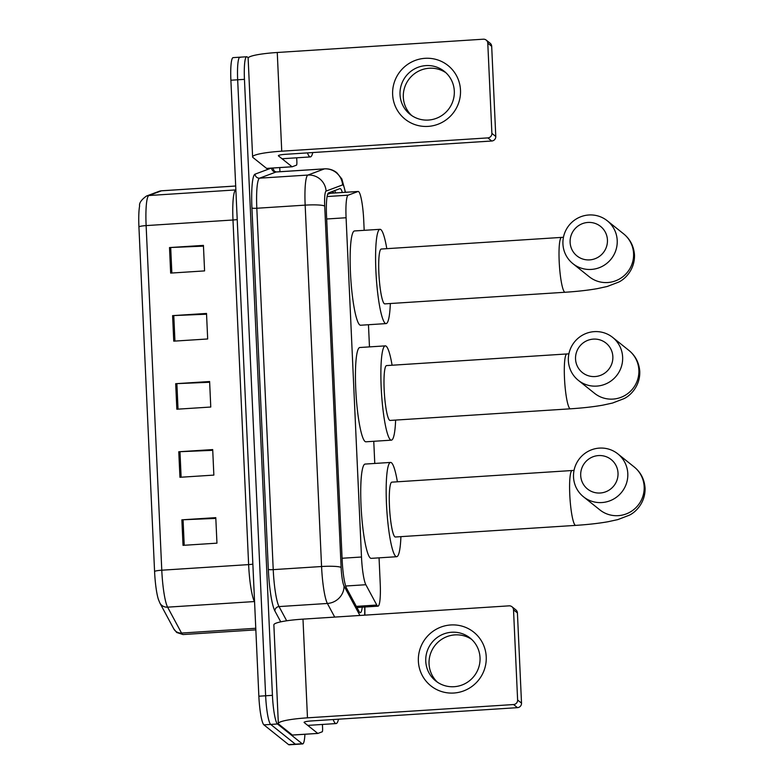 <?xml version="1.0" encoding="UTF-8"?>
<svg xmlns="http://www.w3.org/2000/svg" width="784" height="784" viewBox="0 0 784 784"><rect width="100%" height="100%" fill="white"/><g stroke="black" fill="none" stroke-linecap="round" stroke-linejoin="round"><path stroke-width="1.18" d="M364.178 230.329L363.727 220.294A25.764 3.724 86.3 0 0 358.17 191.463A25.764 3.724 86.3 0 0 358.014 191.502L348.165 195.187A25.764 3.724 86.3 0 0 346.087 217.746L361.493 557.012A25.764 3.724 86.3 0 0 365.854 584.727L376.79 605.042A25.764 3.724 86.3 0 0 377.486 605.973A25.764 3.724 86.3 0 0 377.986 606.159A25.764 3.724 86.3 0 0 380.22 583.57L379.054 557.845M358.17 191.463L330.613 193.236L327.634 194.324M374.772 463.452L373.762 441.284M369.47 346.891L368.47 324.723M342.324 192.482A25.764 3.724 86.3 0 0 340.08 188.601A25.764 3.724 86.3 0 0 339.923 188.63L328.594 192.874A25.764 3.724 86.3 0 0 326.516 215.433L342.187 560.482A25.764 3.724 86.3 0 0 346.548 588.186L359.121 611.559A25.764 3.724 86.3 0 0 359.817 612.49A25.764 3.724 86.3 0 0 360.317 612.676A25.764 3.724 86.3 0 0 362.237 607.179M304.927 734.265A25.764 3.724 -93.7 0 1 302.663 743.928A25.764 3.724 -93.7 0 1 302.163 743.732L277.487 723.985A25.764 3.724 -93.7 0 1 272.43 695.339L244.451 79.351A25.764 3.724 -93.7 0 1 246.695 56.752A25.764 3.724 -93.7 0 1 247.195 56.938L248.254 57.8M279.751 167.59L279.937 171.716M302.663 743.928L295.872 744.359A25.764 3.724 -93.7 0 1 295.372 744.173L270.696 724.416A25.764 3.724 -93.7 0 1 265.639 695.78L237.67 79.782A25.764 3.724 -93.7 0 1 239.904 57.193A25.764 3.724 -93.7 0 1 240.404 57.379M334.699 190.59A25.764 3.724 -93.7 0 1 335.542 192.923M239.904 57.193L233.122 57.624A25.764 3.724 -93.7 0 0 230.888 80.223L258.857 696.212A25.764 3.724 -93.7 0 0 263.914 724.857L288.59 744.614A25.764 3.724 -93.7 0 0 289.09 744.8L295.872 744.359A25.764 3.724 -93.7 0 1 295.372 744.173L270.696 724.416A25.764 3.724 -93.7 0 1 265.639 695.78L237.67 79.782A25.764 3.724 -93.7 0 1 239.904 57.193L246.695 56.752M154.575 571.477L138.925 226.87A28.175 4.067 -93.7 0 1 139.591 206.065C139.052 203.056 141.355 199.714 146.5 196.029A8.585 8.487 69.5 0 1 148.901 195.52A34.359 4.959 86.3 0 0 146.128 225.596L161.778 570.203A8.585 1.107 177.4 0 0 154.575 571.477A28.175 4.067 -93.7 0 0 158.378 599.358L159.877 603.023A8.585 8.105 151.7 0 0 167.6 607.159L181.535 633.06A34.359 4.959 86.3 0 0 182.466 634.305A34.359 4.959 86.3 0 0 183.133 634.55L255.839 629.866M169.501 247.568L203.428 245.382L204.585 270.901L170.657 273.097L169.501 247.568A6.87 0.892 177.4 0 1 170.696 247.509L171.853 273.018M178.772 451.76L212.699 449.575L213.856 475.104L179.938 477.289L178.772 451.76A6.87 0.892 177.4 0 1 179.967 451.702L181.124 477.211M181.868 519.831L215.786 517.646L216.952 543.165L183.025 545.35L181.868 519.831A6.87 0.892 177.4 0 1 183.064 519.763L184.22 545.282M172.598 315.638L206.515 313.443L207.682 338.972L173.754 341.158L172.598 315.638A6.87 0.892 177.4 0 1 173.783 315.57L174.95 341.079M175.685 383.699L209.612 381.514L210.769 407.033L176.841 409.219L175.685 383.699A6.87 0.892 177.4 0 1 176.88 383.631L178.037 409.15M209.642 382.269L176.88 383.631M206.555 314.208L173.783 315.57M215.825 518.4L183.064 519.763M212.738 450.33L179.967 451.702M203.458 246.137L170.696 247.509M338.502 719.193A42.944 6.203 -93.7 0 1 336.101 723.563A42.944 6.203 -93.7 0 1 335.268 723.25A42.944 6.203 -93.7 0 1 333.161 719.536M486.227 656.806A34.359 33.702 128.7 0 1 453.838 693.027A34.359 33.702 128.7 0 1 418.372 661.186A34.359 33.702 128.7 0 1 450.751 624.966A34.359 33.702 128.7 0 1 486.227 656.806M425.761 661.226A27.489 26.96 -51.3 0 0 435.718 680.933A27.489 26.96 -51.3 0 0 465.108 683.619A27.489 26.96 -51.3 0 0 480.033 657.727A27.489 26.96 -51.3 0 0 470.077 638.019A27.489 26.96 -51.3 0 0 440.686 635.334A27.489 26.96 -51.3 0 0 425.761 661.226M437.423 682.188A27.489 26.96 128.7 0 1 429.054 663.862A27.489 26.96 128.7 0 1 443.048 638.49A27.489 26.96 128.7 0 1 471.664 639.401M322.42 724.445L322.587 728.032A4.292 0.617 86.3 0 1 322.234 731.795L317.873 733.432A4.292 0.617 86.3 0 0 317.873 733.432A4.292 0.617 86.3 0 1 317.765 733.403L304.182 722.534A8.585 1.107 177.4 0 1 304.084 722.378A8.585 1.107 177.4 0 1 311.366 720.947L517.469 707.658L513.569 704.542A4.292 4.214 -51.3 0 0 517.616 700.014L521.517 703.13A4.292 4.214 128.7 0 1 517.469 707.658M317.824 733.432L292.432 735.069A4.292 0.617 -93.7 0 1 292.403 735.078A4.292 0.617 -93.7 0 1 292.324 735.039L278.741 724.171A34.359 4.439 -2.6 0 1 278.349 723.544A34.359 4.439 -2.6 0 1 307.475 717.83L513.569 704.542M278.349 723.544L273.861 624.848A34.359 4.439 -2.6 0 1 302.987 619.135L509.09 605.846A4.292 4.214 -51.3 0 1 513.52 609.825L517.616 700.014M511.962 606.747L515.862 609.864A4.292 4.214 128.7 0 1 517.42 612.941L521.517 703.13M612.853 356.632A18.894 18.542 -51.3 0 0 593.351 339.119A18.894 18.542 -51.3 0 0 575.544 359.033A18.894 18.542 -51.3 0 0 595.046 376.555A18.894 18.542 -51.3 0 0 612.853 356.632M568.361 360.62A27.489 26.96 128.7 0 1 583.286 334.729A27.489 26.96 128.7 0 1 612.676 337.414A27.489 26.96 128.7 0 1 622.633 357.122A27.489 26.96 128.7 0 1 607.708 383.013A27.489 26.96 128.7 0 1 578.318 380.328A27.489 26.96 128.7 0 1 568.361 360.62M570.409 408.817A27.489 3.969 86.3 0 1 569.87 408.611A27.489 3.969 86.3 0 1 564.48 378.064A27.489 3.969 86.3 0 1 566.871 353.956L386.561 365.589A27.489 3.969 86.3 0 0 384.258 391.471A27.489 3.969 86.3 0 0 389.56 420.234A27.489 3.969 86.3 0 0 390.089 420.44L570.409 408.817C582.649 408.023 593.429 406.808 602.749 405.171L612.559 403.035L623.946 398.664C630.258 395.783 640.185 386.198 639.783 371.567C639.127 362.806 635.501 355.76 628.905 350.409L612.676 337.414M395.626 420.087A47.236 6.821 -93.7 0 1 391.363 440.157A47.236 6.821 -93.7 0 1 390.452 439.804A47.236 6.821 -93.7 0 1 381.338 390.363A47.236 6.821 -93.7 0 1 385.287 345.871A47.236 6.821 -93.7 0 1 386.198 346.214A47.236 6.821 -93.7 0 1 392.088 365.226M391.363 440.157L365.922 441.794A47.236 6.821 -93.7 0 1 365.011 441.451A47.236 6.821 -93.7 0 1 355.897 392.01A47.236 6.821 -93.7 0 1 359.846 347.508L385.287 345.871M618.017 473.085A18.894 18.542 -51.3 0 0 598.515 455.573A18.894 18.542 -51.3 0 0 580.699 475.496A18.894 18.542 -51.3 0 0 600.211 493.009A18.894 18.542 -51.3 0 0 618.017 473.085M573.525 477.084A27.489 26.96 128.7 0 1 588.451 451.192A27.489 26.96 128.7 0 1 617.841 453.877A27.489 26.96 128.7 0 1 627.798 473.585A27.489 26.96 128.7 0 1 612.863 499.467A27.489 26.96 128.7 0 1 583.482 496.791A27.489 26.96 128.7 0 1 573.525 477.084M575.701 525.378A27.489 3.969 86.3 0 1 575.172 525.172A27.489 3.969 86.3 0 1 569.772 494.626A27.489 3.969 86.3 0 1 572.163 470.518L391.853 482.15A27.489 3.969 86.3 0 0 389.55 508.032A27.489 3.969 86.3 0 0 394.852 536.805A27.489 3.969 86.3 0 0 395.391 537.001L575.701 525.378C587.941 524.584 598.721 523.369 608.041 521.732L617.851 519.596L629.238 515.225C635.55 512.344 645.477 502.76 645.075 488.128C644.419 479.367 640.793 472.321 634.197 466.97L617.841 453.877M400.918 536.648A47.236 6.821 -93.7 0 1 396.655 556.718A47.236 6.821 -93.7 0 1 395.744 556.366A47.236 6.821 -93.7 0 1 386.63 506.925A47.236 6.821 -93.7 0 1 390.579 462.433A47.236 6.821 -93.7 0 1 391.49 462.776A47.236 6.821 -93.7 0 1 397.38 481.788M396.655 556.718L371.214 558.355A47.236 6.821 -93.7 0 1 370.303 558.012A47.236 6.821 -93.7 0 1 361.189 508.571A47.236 6.821 -93.7 0 1 365.138 464.069L390.579 462.433M607.433 239.963A18.894 18.542 -51.3 0 0 587.922 222.45A18.894 18.542 -51.3 0 0 570.115 242.374A18.894 18.542 -51.3 0 0 589.627 259.886A18.894 18.542 -51.3 0 0 607.433 239.963M562.932 243.961A27.489 26.96 128.7 0 1 577.867 218.07A27.489 26.96 128.7 0 1 607.247 220.755A27.489 26.96 128.7 0 1 617.214 240.453A27.489 26.96 128.7 0 1 602.279 266.344A27.489 26.96 128.7 0 1 572.898 263.659A27.489 26.96 128.7 0 1 562.932 243.961M565.117 292.256A27.489 3.969 86.3 0 1 564.578 292.05A27.489 3.969 86.3 0 1 559.188 261.503A27.489 3.969 86.3 0 1 561.579 237.395L381.269 249.028A27.489 3.969 86.3 0 0 378.966 274.91A27.489 3.969 86.3 0 0 384.268 303.673A27.489 3.969 86.3 0 0 384.797 303.878L565.117 292.256C577.357 291.462 588.137 290.247 597.457 288.61L607.267 286.474L618.654 282.103C624.966 279.212 634.893 269.637 634.491 255.006C633.835 246.245 630.209 239.198 623.613 233.848L607.247 220.755M390.334 303.526A47.236 6.821 -93.7 0 1 386.071 323.596A47.236 6.821 -93.7 0 1 385.16 323.243A47.236 6.821 -93.7 0 1 376.046 273.802A47.236 6.821 -93.7 0 1 379.995 229.31A47.236 6.821 -93.7 0 1 380.906 229.653A47.236 6.821 -93.7 0 1 386.796 248.665M386.071 323.596L360.63 325.233A47.236 6.821 -93.7 0 1 359.709 324.89A47.236 6.821 -93.7 0 1 350.595 275.449A47.236 6.821 -93.7 0 1 354.554 230.947L379.995 229.31M460.492 90.17A34.359 33.702 128.7 0 1 428.113 126.391A34.359 33.702 128.7 0 1 392.637 94.541A34.359 33.702 128.7 0 1 425.016 58.32A34.359 33.702 128.7 0 1 460.492 90.17M400.026 94.58A27.489 26.96 -51.3 0 0 409.993 114.288A27.489 26.96 -51.3 0 0 439.373 116.973A27.489 26.96 -51.3 0 0 454.308 91.081A27.489 26.96 -51.3 0 0 444.342 71.373A27.489 26.96 -51.3 0 0 414.961 68.688A27.489 26.96 -51.3 0 0 400.026 94.58M411.688 115.542A27.489 26.96 128.7 0 1 403.319 97.226A27.489 26.96 128.7 0 1 417.313 71.844A27.489 26.96 128.7 0 1 445.939 72.765M296.695 157.8L296.852 161.396A4.292 0.617 86.3 0 1 296.509 165.15L292.148 166.786A4.292 0.617 86.3 0 0 292.148 166.786A4.292 0.617 86.3 0 1 292.04 166.757L278.457 155.889A8.585 1.107 177.4 0 1 278.359 155.732A8.585 1.107 177.4 0 1 285.641 154.301L491.735 141.012L487.834 137.896A4.292 4.214 -51.3 0 0 491.882 133.368L495.782 136.485A4.292 4.214 128.7 0 1 491.735 141.012M292.089 166.786L266.697 168.423A4.292 0.617 -93.7 0 1 266.678 168.433A4.292 0.617 -93.7 0 1 266.589 168.403L253.007 157.525A34.359 4.439 -2.6 0 1 252.615 156.898A34.359 4.439 -2.6 0 1 281.74 151.185L487.834 137.896M252.615 156.898L248.136 58.202A34.359 4.439 -2.6 0 1 277.262 52.489L483.356 39.2A4.292 4.214 -51.3 0 1 487.785 43.179L491.882 133.368M486.237 40.102L490.127 43.218A4.292 4.214 128.7 0 1 491.686 46.295L495.782 136.485M312.767 152.547A42.944 6.203 -93.7 0 1 310.376 156.918A42.944 6.203 -93.7 0 1 309.543 156.604A42.944 6.203 -93.7 0 1 307.436 152.9M356.328 606.365L376.79 605.042M332.338 191.472A25.764 25.47 69.5 0 1 333.171 193.07M345.675 586.02L365.854 584.727M342.089 558.257L361.493 557.012M326.683 218.991L346.087 217.746M327.095 196.539L348.165 195.187M330.446 193.276L358.014 191.502M364.609 615.156A17.179 2.479 86.3 0 0 364.697 607.012M345.234 192.296A17.179 2.479 86.3 0 0 343.029 185.014A17.179 2.479 86.3 0 0 342.598 184.906L326.105 191.08A17.179 2.479 86.3 0 0 324.713 206.123L341.128 567.498A17.179 2.479 86.3 0 0 344.039 585.981L359.905 615.46M334.709 617.086L327.379 603.464A34.359 4.959 -93.7 0 1 321.567 566.518L305.162 205.134A34.359 4.959 -93.7 0 1 307.926 175.057L324.419 168.883A34.359 4.959 -93.7 0 1 324.635 168.834L276.291 171.951A34.359 4.959 86.3 0 0 276.076 172L259.582 178.174A34.359 4.959 86.3 0 0 256.819 208.25L273.224 569.635A34.359 4.959 86.3 0 0 279.035 606.581L286.679 620.791M271.548 168.119A4.292 4.243 -110.5 0 0 276.076 172L324.419 168.883A17.179 16.983 69.5 0 1 342.598 184.906M280.741 621.849L274.88 610.952A38.651 5.576 -93.7 0 1 268.334 569.39L251.929 208.005A38.651 5.576 -93.7 0 1 255.045 174.166L271.137 168.139M272.283 168.07A38.651 5.576 -93.7 0 1 274.41 171.529M277.487 723.985L263.914 724.857M272.43 695.339L258.857 696.212M302.163 743.732L288.59 744.614M244.451 79.351L230.888 80.223M344.039 585.981A17.179 16.209 151.7 0 1 327.379 603.464L279.035 606.581A4.292 4.057 -28.3 0 0 274.88 610.952M341.128 567.498A17.179 2.215 177.4 0 0 321.567 566.518L273.224 569.635A4.292 0.559 -2.6 0 1 268.334 569.39M326.105 191.08A17.179 16.983 69.5 0 0 307.926 175.057L259.582 178.174A4.292 4.243 -110.5 0 1 255.045 174.166M324.713 206.123A17.179 2.215 177.4 0 0 305.162 205.134L256.819 208.25A4.292 0.559 -2.6 0 1 251.929 208.005M183.133 634.55L176.714 632.502L173.823 628.935A8.585 8.105 151.7 0 0 181.535 633.06L255.77 628.278M138.925 226.87A8.585 1.107 -2.6 0 1 146.128 225.596L232.985 220A34.359 4.959 -93.7 0 1 235.749 189.914L235.866 189.875M252.86 564.166A8.585 1.107 177.4 0 1 248.626 564.607L161.778 570.203A34.359 4.959 86.3 0 0 167.6 607.159L254.447 601.553A34.359 4.959 -93.7 0 1 248.626 564.607L232.985 220A8.585 1.107 177.4 0 0 237.209 219.559M146.5 196.029L159.054 191.335A8.585 8.487 69.5 0 1 161.455 190.816L148.901 195.52L235.749 189.914A8.585 8.487 -110.5 0 0 235.866 189.914M159.054 191.335L161.671 190.777A34.359 4.959 86.3 0 0 161.455 190.816L235.69 186.033M302.987 619.135L307.475 717.83M517.42 612.941L513.52 609.825M292.324 735.039L317.765 733.403M578.318 380.328L594.556 393.323A27.489 26.96 -51.3 0 0 623.937 396.008A27.489 26.96 -51.3 0 0 638.872 370.117A27.489 26.96 -51.3 0 0 628.905 350.409M583.482 496.791L599.848 509.884A27.489 26.96 -51.3 0 0 629.229 512.569A27.489 26.96 -51.3 0 0 644.164 486.678A27.489 26.96 -51.3 0 0 634.197 466.97M572.898 263.659L589.264 276.762A27.489 26.96 -51.3 0 0 618.645 279.447A27.489 26.96 -51.3 0 0 633.58 253.555A27.489 26.96 -51.3 0 0 623.613 233.848M277.262 52.489L281.74 151.185M491.686 46.295L487.785 43.179M266.589 168.403L292.04 166.757M332.808 191.296L333.759 193.04M356.945 607.512L377.986 606.159M364.903 615.136L364.883 607.002M345.479 192.286L341.853 178.958L336.806 172.696C333.229 169.893 329.172 168.609 324.635 168.834M274.175 171.686L273.832 171.069L276.291 171.951M173.823 628.935L159.877 603.023M161.671 190.777L235.69 186.004M336.101 723.563L307.759 725.396M292.403 735.078L317.853 733.432M566.871 353.956L568.9 353.819M572.163 470.518L574.035 470.4M561.579 237.395L563.451 237.268M266.678 168.433L292.118 166.786M310.376 156.918L282.024 158.75"/></g></svg>
